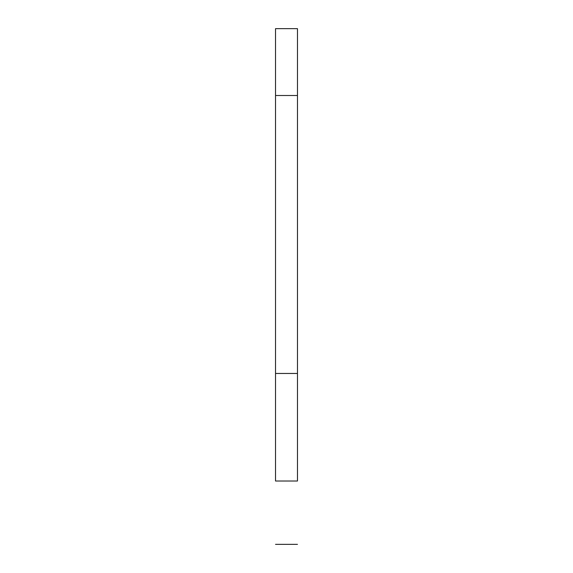 <?xml version="1.0" encoding="UTF-8"?>
<svg xmlns="http://www.w3.org/2000/svg" width="573" height="573" viewBox="0 0 573 573"><rect width="100%" height="100%" fill="white"/><g stroke="black" fill="none" stroke-linecap="round" stroke-linejoin="round"><path stroke-width="0.86" d="M275.527 481.012L297.473 481.012C297.473 565.444 297.473 565.444 297.473 481.012L275.527 481.012C275.527 565.444 275.527 565.444 275.527 481.012L275.527 95.505L297.473 95.505L297.473 373.467L275.527 373.467M297.473 481.012L297.473 373.467M297.473 95.505L297.473 28.65L275.527 28.65L275.527 95.505M275.527 544.35L297.473 544.35"/></g></svg>
